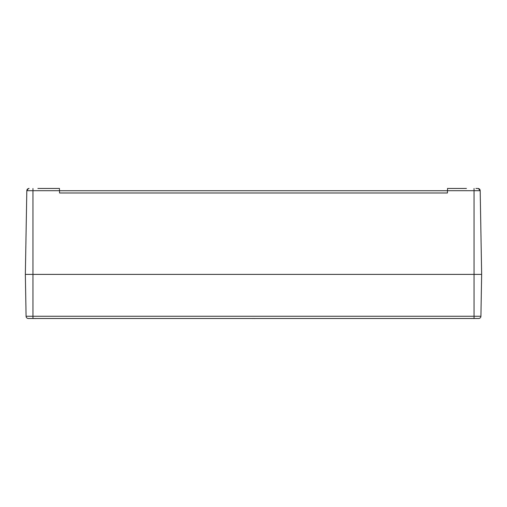 <?xml version="1.0" encoding="UTF-8"?>
<svg xmlns="http://www.w3.org/2000/svg" width="507" height="507" viewBox="0 0 507 507"><rect width="100%" height="100%" fill="white"/><g stroke="black" fill="none" stroke-linecap="round" stroke-linejoin="round"><path stroke-width="0.76" d="M466.44 188.452L447.529 188.452L447.491 190.695L480.186 190.695A2.282 2.282 0 0 0 478.418 188.509A2.282 2.282 0 0 1 480.186 190.695L481.65 274.388L480.921 316.26L474.045 316.26L474.045 318.497L478.64 318.497A2.282 2.282 0 0 0 480.921 316.26M475.946 188.452L478.418 188.509M59.553 192.977L447.447 192.977L447.491 190.733L59.509 190.733L59.553 192.977L59.471 188.452L40.56 188.452M474.045 318.497L32.955 318.497L32.955 316.26L26.079 316.26A2.282 2.282 0 0 0 28.36 318.497L32.955 318.497L28.36 318.497A2.282 2.282 0 0 1 26.079 316.26L25.35 274.388L32.955 274.388L25.35 274.388L26.814 190.695A2.282 2.282 0 0 1 28.582 188.509L29.089 188.452M247.416 190.733L59.509 190.733M42.74 188.452L37.898 188.452M28.582 188.509A2.282 2.282 0 0 0 26.814 190.695L28.392 188.566M474.045 188.509L474.045 316.26L32.955 316.26L32.955 274.388L481.65 274.388L32.955 274.388L32.955 190.695L59.509 190.695M447.447 192.977L447.491 190.695M478.329 188.496L480.186 190.695M35.56 318.497L35.56 318.497A9.791 7.39 105.3 0 1 35.363 318.542L35.021 318.497M36.13 318.497L35.674 318.542A9.791 6.198 -103 0 0 35.826 318.497M33.931 318.497L33.589 318.542A9.791 7.39 -105.3 0 1 33.399 318.497L34.013 318.44M254.577 318.497A9.791 7.39 105.3 0 1 254.387 318.542L253.963 318.44L254.387 318.542M255.154 318.497L254.698 318.542A9.791 6.198 -103 0 0 254.85 318.497M252.955 318.497L252.613 318.542A9.791 7.39 -105.3 0 1 252.423 318.497L253.037 318.44M473.608 318.497L473.608 318.497A9.791 7.39 105.3 0 1 473.411 318.542L473.069 318.497M474.178 318.497L473.722 318.542A9.791 6.198 -103 0 0 473.874 318.497M471.979 318.497L471.637 318.542A9.791 7.39 -105.3 0 1 471.447 318.497L472.061 318.44M32.955 188.509L32.955 190.695L26.814 190.695M35.363 318.542L34.939 318.44L35.363 318.542M473.411 318.542L472.987 318.44L473.411 318.542"/></g></svg>
